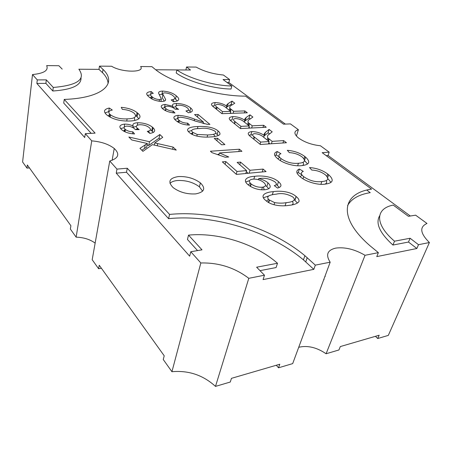 <?xml version="1.0" encoding="UTF-8"?>
<svg xmlns="http://www.w3.org/2000/svg" width="452" height="452" viewBox="0 0 452 452"><rect width="100%" height="100%" fill="white"/><g stroke="black" fill="none" stroke-linecap="round" stroke-linejoin="round"><path stroke-width="0.68" d="M195.654 193.897C204.428 192.156 206.005 188.49 200.389 182.885C194.157 178.325 186.789 176.218 178.286 176.574C169.257 178.077 167.534 181.755 173.127 187.597C179.512 192.264 187.026 194.366 195.654 193.897M169.975 183.376C171.461 181.817 173.924 180.862 177.376 180.517C185.857 180.139 193.202 182.235 199.411 186.817L202.603 191.19M276.302 365.25L278.517 367.798L292.687 363.611L330.175 262.194L315.327 265.138L304.897 255.696C269.906 226.661 214.333 210.027 169.562 214.423L127.266 168.24L116.978 169.105L109.751 161.025C118.599 158.268 120.096 154.087 114.243 148.482C108.712 144.222 101.208 141.679 91.739 140.86L85.315 133.668L95.112 133.131L64.235 99.423C103.299 98.078 117.673 83.27 103.022 69.399L99.474 66.128L111.61 66.246C121.978 72.704 145.273 72.749 140.606 66.534L151.9 66.647L155.714 69.777C172.596 83.343 216.768 96.423 245.532 96.123L283.545 124.17L290.438 123.899L298.388 129.69C293.856 131.131 293.772 133.798 298.128 137.69C304.139 142.109 311.575 144.804 320.44 145.77L329.186 152.149L322.18 152.674L371.572 189.122C342.48 193.128 336.712 216.977 370.058 245.809L378.38 252.645L365.035 255.29C354.701 249.301 344.938 246.905 335.751 248.103C327.333 250.103 325.474 254.798 330.175 262.194M365.035 255.29L326.095 353.758L338.938 349.967L340.311 346.571L379.166 335.226L377.736 338.514L388.319 335.39L429.4 242.538L418.507 244.696L416.851 248.504L408.489 242.046L392.929 245.046C379.691 232.995 375.273 223.231 379.674 215.757M324.835 276.641L325.225 276.556M109.751 161.025L92.191 259.719L98.604 268.72L99.248 265.234L164.212 355.792L163.257 359.521L171.935 371.708L200.835 262.974L190.789 251.73L189.654 256.165L116.226 173.156L126.498 172.257L168.579 218.661C213.242 214.118 268.641 230.729 303.45 259.866L313.812 269.347L263.07 279.607L264.476 275.212L248.798 278.313C234.763 267.663 218.774 262.55 200.835 262.974M171.935 371.708C188.62 370.239 203.134 375.137 215.491 386.398L230.277 382.03L231.458 378.341L279.794 364.233L278.517 367.798M81.027 77.851C81.354 85.304 71.947 89.688 52.811 91.005L53.268 87.445L46.319 79.857L37.284 79.902L32.499 74.552L22.6 161.98L26.962 168.104L27.329 164.974L70.902 225.723L70.376 229.079L76.128 237.159L91.739 140.86M247.6 124.633L248.171 122.532C247.623 121.063 248.233 119.927 250.001 119.119L252.883 117.062L249.962 114.825L246.159 117.475L244.718 119.13L244.837 120.294C241.419 117.944 237.436 116.706 232.893 116.593C228.396 117.136 228.062 118.819 231.887 121.65L240.492 128.554L266.234 127.272L263.623 125.277L252.256 125.82L248.973 123.249L248.419 125.272M248.171 122.532L248.973 123.249M139.792 124.724C136.306 125.102 135.47 126.266 137.289 128.21L139.199 129.639L135.317 129.583L134.43 128.713C132.594 127.091 130.052 126.227 126.786 126.114C124.001 126.47 123.379 127.441 124.91 129.035L125.43 129.504C127.272 130.916 129.758 131.696 132.882 131.837L134.555 133.945C129.261 133.668 125.063 132.329 121.972 129.944L121.255 129.278C118.65 126.475 119.78 124.752 124.633 124.102C127.735 124.08 130.583 124.735 133.165 126.08C132.233 124.063 133.769 122.95 137.775 122.741C143.776 122.825 148.657 124.294 152.431 127.159L153.098 127.746C155.98 130.673 154.889 132.555 149.832 133.402L147.301 131.362C150.505 130.826 151.234 129.651 149.476 127.837L149.058 127.464C146.674 125.645 143.583 124.735 139.792 124.724M129.334 121.023C120.249 121.26 112.819 119.294 107.034 115.119L106.09 114.254C103.231 111.198 104.299 109.124 109.299 108.017L112.305 110.051C108.746 110.768 107.926 112.158 109.842 114.232L110.525 114.859C114.949 117.859 120.481 119.192 127.125 118.87C134.645 118.701 137.103 116.915 134.487 113.52L134.001 113.096C131.17 110.96 127.289 109.723 122.351 109.384L121.255 107.327C128.012 107.932 133.278 109.689 137.063 112.599L137.758 113.215C143.154 117.407 138.148 120.961 129.334 121.023M273.29 191.637C279.443 190.62 290.19 191.207 296.077 196.462L296.179 196.541C298.45 198.377 299.377 200.078 298.964 201.632C297.145 203.677 293.873 204.914 289.144 205.332C283.133 206.411 272.24 206.078 266.149 200.829L265.544 200.315C259.002 194.885 266.488 192.083 273.29 191.637L272.33 194.761M225.26 157.256L228.746 156.991L219.406 152.945L241.933 151.318L239.424 149.216L210.4 151.245L211.971 152.646L225.26 157.256M197.919 126.543C203.79 126.04 213.694 126.933 218.084 130.967C219.836 132.374 220.367 133.622 219.695 134.719C217.632 136.103 214.395 136.854 209.982 136.962C204.253 137.487 194.303 136.798 189.687 132.798L189.269 132.442C184.235 128.311 191.586 126.594 197.919 126.543L197.422 128.65M156.064 142.047L162.76 137.301L159.827 134.521L149.476 141.719L128.854 137.018L131.741 139.962L147.38 143.521L139.956 148.329L142.922 151.352L152.369 144.657L176.252 150.098L173.093 147.103L154.799 142.934L156.064 142.047M214.225 138.436L221.61 144.787L224.915 144.572L217.508 138.25L214.225 138.436M237.13 162.381L246.6 170.59L236.995 171.472L225.808 161.584L222.339 161.867L236.419 174.399L266.064 171.596L263.07 169.082L250.012 170.28L240.515 162.098L237.13 162.381M274.991 181.924C270.07 178.828 264.883 177.687 259.431 178.5L258.719 178.585C262.527 179.45 265.612 180.856 267.974 182.806C271.703 186.535 270.748 188.84 265.109 189.727C258.956 190.19 253.363 188.603 248.323 184.964L247.786 184.512C242.063 179.67 247.628 176.517 254.674 176.331C261.239 175.28 272.618 176.455 278.477 181.676C282.054 184.828 281.737 186.953 277.534 188.049L274.274 185.636C276.777 185.004 277.019 183.766 274.991 181.924M229.305 110.265L229.836 108.214C229.379 106.853 230.045 105.813 231.836 105.084L234.786 103.22L232.045 101.124L228.153 103.525L226.638 105.039L226.689 106.113C223.463 103.903 219.621 102.717 215.163 102.559C210.711 103.011 210.287 104.565 213.898 107.22L221.938 113.672L247.306 112.797L244.86 110.921L233.65 111.288L230.582 108.887L230.074 110.87M229.836 108.214L230.582 108.887M267.149 139.979L267.77 137.832C267.109 136.244 267.652 135.001 269.403 134.097L272.189 131.826L269.07 129.441L265.38 132.363L264.03 134.182L264.228 135.442C260.595 132.933 256.459 131.645 251.832 131.583C247.295 132.227 247.058 134.058 251.12 137.075L260.358 144.487L286.461 142.742L283.67 140.606L272.144 141.352L268.624 138.594L268.019 140.662M267.77 137.832L268.624 138.594M301.507 165.635C294.783 166.669 282.98 163.364 277.726 158.725C273.641 155.347 273.483 152.945 277.257 151.516L280.941 153.731C278.217 154.663 278.229 156.279 280.98 158.573C286.382 162.285 292.207 163.85 298.456 163.257C304.71 162.85 306.038 160.833 302.433 157.211L302.072 156.917C298.473 154.324 294.229 152.895 289.342 152.629L287.308 150.318C294.088 150.861 299.908 152.906 304.755 156.454L305.592 157.115C310.812 161.969 309.45 164.81 301.507 165.635M178.608 122.43L179.082 120.3C177.19 118.616 177.625 117.576 180.382 117.192C185.382 117.769 190.281 119.045 195.083 121.017L207.208 124.294L209.897 124.402L198.078 114.469L194.575 114.588L203.468 122.113L194.614 119.164C189.202 116.949 183.732 115.678 178.218 115.345C173.455 115.898 172.619 117.582 175.721 120.385L176.201 120.791C179.534 123.481 183.981 124.921 189.546 125.102L187.727 123.176C184.269 123.136 181.478 122.249 179.354 120.526L178.896 122.582M178.585 105.175C175.545 105.452 174.93 106.435 176.749 108.13L178.585 109.378L174.862 108.983C173.105 107.35 170.568 106.418 167.246 106.186C164.833 106.457 164.387 107.282 165.912 108.661L166.02 108.746C167.743 110.147 170.15 110.955 173.246 111.169L174.952 112.989C169.963 112.638 166.003 111.345 163.07 109.118L162.72 108.819C160.11 106.389 160.918 104.926 165.127 104.435L172.879 106.248C171.833 104.508 173.071 103.576 176.591 103.446C182.438 103.666 187.134 105.169 190.676 107.949C193.529 110.497 192.761 112.09 188.371 112.74L185.925 110.96C188.704 110.548 189.224 109.553 187.484 107.977L187.399 107.909C185.15 106.18 182.212 105.271 178.585 105.175M151.928 96.626L152.318 96.954C153.917 98.451 156.324 99.333 159.545 99.598L161.392 99.033L158.686 93.428C158.251 91.988 159.545 91.202 162.573 91.072C168.489 91.502 173.043 93.084 176.229 95.818C180.354 99.124 179.393 101.107 173.353 101.762L171.167 99.886C175.122 99.44 175.817 98.124 173.246 95.948C171.364 94.225 168.568 93.197 164.856 92.863C163.087 92.971 162.437 93.474 162.918 94.378L165.59 99.338C165.873 100.615 164.664 101.327 161.952 101.485C156.426 101.135 152.188 99.683 149.239 97.123L148.793 96.751C145.374 93.875 146.177 92.14 151.194 91.547L153.268 93.361C150.183 93.762 149.736 94.852 151.928 96.626L151.516 98.694M325.124 184.128C318.344 185.354 306.066 181.902 300.377 176.901C295.97 173.263 295.642 170.636 299.388 169.025L303.298 171.393C300.586 172.449 300.716 174.218 303.682 176.687C309.456 180.676 315.507 182.303 321.835 181.568C328.169 181.032 329.372 178.806 325.451 174.901L325.044 174.574C321.197 171.794 316.773 170.285 311.773 170.065L309.535 167.568C316.479 168.071 322.547 170.223 327.745 174.026L328.672 174.76C334.322 179.986 333.141 183.105 325.124 184.128M52.811 91.005L45.884 83.371L36.866 83.439L84.71 137.527L85.315 133.668M91.208 133.346L63.732 103.056L64.235 99.423M108.073 83.631C107.983 80.027 106.124 76.371 102.497 72.659L98.954 69.365L78.874 69.229C86.083 79.32 77.546 85.394 53.268 87.445M197.541 250.594L187.444 239.464L188.529 235.13C217.192 232.192 253.589 243.17 275.692 261.725L277.494 263.267L276.087 267.561L260.013 270.658M410.326 216.005L328.056 155.494L326.191 155.635M366.804 190.094L370.228 192.648C358.848 194.535 351.289 198.869 347.56 205.654M378.38 252.645L376.77 256.612L416.851 248.504M215.491 386.398L248.798 278.313M116.978 169.105L116.226 173.156M95.146 243.114C90.05 239.402 83.71 237.419 76.128 237.159M37.284 79.902L36.866 83.439M32.499 74.552C43.991 73.41 48.709 70.427 46.658 65.602L58.884 65.726L62.206 69.111M99.474 66.128L98.954 69.365M176.856 69.924C188.105 78.145 213.92 85.739 231.808 85.999L231.04 89.033C213.174 88.824 187.422 81.241 176.207 72.975L176.856 69.924L190.507 70.02L186.546 66.986L185.891 69.981L155.703 69.766M186.546 66.986L196.128 67.082C203.886 71.376 212.977 74.026 223.412 75.026L229.61 79.546L228.859 82.53L227.113 82.53M285.37 124.097L228.859 82.53M296.405 136.058L298.388 129.69M418.507 244.696L410.105 238.255L394.528 241.193C374.199 223.966 375.539 208.462 393.217 205.089L408.41 216.305L415.631 215.18L426.999 223.463C419.315 226.932 420.111 233.288 429.4 242.538M329.186 152.149L328.056 155.494M326.095 353.758C316.863 347.481 307.863 345.288 299.1 347.187M315.327 265.138L313.812 269.347M103.022 69.399L102.497 72.659M127.266 168.24L126.498 172.257M169.562 214.423L168.579 218.661M307.219 257.663L305.755 261.844M229.61 79.546L223.051 79.535L231.808 85.999M46.319 79.857L45.884 83.371M190.789 251.73L202.004 249.843L188.529 235.13M277.494 263.267L256.623 267.205L264.476 275.212M394.528 241.193L392.929 245.046M410.105 238.255L408.489 242.046M154.347 145.109L154.799 142.934M172.607 149.267L173.093 147.103M141.871 150.279L144.527 148.414L145.29 144.634M144.527 148.414L146.612 147.29L147.38 143.521M147.058 145.092L148.708 145.465L149.476 141.719M148.708 145.465L159.059 138.182L159.827 134.521M159.059 138.182L160.098 139.182M218.35 135.56L217.209 134.436L218.084 130.967M217.209 134.436L215.683 133.312M191.727 130.543L188.348 131.504M207.654 134.962C212.067 134.798 218.299 134.137 214.881 131.131C210.237 128.622 205.327 127.741 200.146 128.475C195.806 128.611 189.309 129.215 192.654 132.289L197.225 134.464L207.654 134.962L207.135 137.069M213.615 134.3L214.966 136.453M192.156 134.408L192.654 132.289M191.032 133.758L192.789 132.735M196.835 136.108L197.225 134.464M216.881 140.719L217.508 138.25M218.073 154.273L219.084 154.2M238.792 151.544L239.424 149.216M218.983 154.595L219.406 152.945M245.775 173.511L246.6 170.59M239.803 164.697L240.515 162.098M246.295 171.664L248.159 173.285M249.182 173.189L250.012 170.28M262.228 171.958L263.07 169.082M225.085 164.313L225.808 161.584M236.232 174.235L236.995 171.472M258.397 179.687L258.719 178.585M279.291 187.501L277.33 185.393L278.477 181.676M277.33 185.393L276.262 184.552M249.447 180.664L245.752 181.981M268.731 188.761L266.844 186.557L267.974 182.806M266.844 186.557L265.516 185.54M250.142 186.264L250.871 183.732L251.182 183.998C254.555 186.433 258.312 187.507 262.454 187.207C266.053 186.54 266.477 184.958 263.725 182.461L263.482 182.263C260.358 179.924 256.832 178.896 252.911 179.167C249.035 179.67 248.357 181.195 250.871 183.732M248.238 184.896L250.306 183.196M261.674 189.829L262.454 187.207M263.454 187.043L264.171 189.812M297.41 203.101L294.947 200.321L296.179 196.541M294.947 200.321L294.297 199.79M268.612 195.965L263.392 197.778M286.076 202.694C290.794 202.208 297.303 200.903 292.783 196.959C287.105 193.778 281.573 192.846 276.206 194.168C271.573 194.62 264.725 195.84 269.166 199.903L274.692 202.643C278.986 203.287 282.782 203.304 286.076 202.694L285.11 205.722M292.274 201.439C293.489 202.948 293.359 204.106 291.89 204.897M268.398 202.411L269.166 199.903M266.539 201.14L268.544 199.292M274.031 204.773L274.692 202.643M105.033 112.949L108.689 111.599L109.299 108.017M138.837 118.876L137.075 116.757L137.758 113.215M137.075 116.757L135.764 115.65M126.718 121.051L127.125 118.87M134.357 117.661L134.798 120.396M109.407 116.763L109.842 114.232M108.141 115.961L109.808 114.198M137.024 129.605L137.289 128.21M135.781 129.588L137.21 128.634M148.358 131.125L148.742 131.475L148.844 130.978M148.742 131.475L149.748 133.334M153.318 132.47L152.352 131.374L153.098 127.746M137.295 125.227L137.775 122.741M152.352 131.374L150.443 129.865M132.865 127.662L133.165 126.08M136.334 126.413L132.928 127.334M124.114 127.769L124.633 124.102M123.961 127.775L120.605 128.515M132.509 133.792L132.882 131.837M124.447 131.549L124.91 129.035M123.452 130.995L124.735 129.99M228.153 103.525L227.333 106.728L231.226 104.299L232.062 104.943M231.226 104.299L232.045 101.124M227.333 106.728L226.316 107.565M226.243 107.864L226.689 106.113M212.519 105.994L214.367 105.796L215.163 102.559M244.329 112.898L244.86 110.921M233.13 113.288L233.65 111.288M230.401 112.655L231.283 113.35M230.215 113.39L230.729 111.384L225.825 107.536C223.909 105.723 221.152 104.678 217.553 104.389C215.09 104.706 214.875 105.632 216.915 107.175L222.525 111.655L222.017 113.672M214.96 108.079L216.802 107.632M230.729 111.384L222.525 111.655M246.159 117.475L245.272 120.752L249.075 118.068L250.227 118.955M249.075 118.068L249.962 114.825M245.272 120.752L244.543 121.379M244.351 122.085L244.837 120.294M230.204 120.13L232.029 119.899L232.893 116.593M263.007 127.436L263.623 125.277M251.651 128.001L252.256 125.82M248.933 127.261L249.979 128.085M248.69 128.148L249.289 125.961L244.052 121.848C241.989 119.91 239.119 118.808 235.441 118.543C232.955 118.916 232.797 119.921 234.961 121.571L240.961 126.357L240.396 128.475M234.565 121.859L234.887 121.854M249.289 125.961L240.961 126.357M265.38 132.363L264.42 135.713L268.109 132.758L269.618 133.922M268.109 132.758L269.07 129.441M264.42 135.713L264.053 136.046M263.702 137.272L264.228 135.442M252.572 134.967L250.894 134.962L251.832 131.583M250.894 134.962L249.097 135.221M282.952 142.979L283.67 140.606M271.437 143.747L272.144 141.352M268.748 142.872L269.985 143.843M268.437 143.945L269.138 141.544L263.533 137.142C261.307 135.063 258.312 133.905 254.549 133.662C252.046 134.103 251.95 135.199 254.256 136.956L260.691 142.086L260.07 144.256M253.6 137.058L254.233 137.046M269.138 141.544L260.691 142.086M274.856 155.595L276.212 154.996L277.257 151.516M303.993 158.816L304.755 156.454M307.513 163.98L304.648 160.703M297.665 165.743L298.456 163.257M302.919 162.341C303.874 163.72 303.71 164.782 302.428 165.539M280.37 160.579L280.98 158.573M277.833 158.81L279.635 157.313M276.212 154.996L279.279 156.85M177.257 121.588L178.998 120.695M187.309 125.001L187.727 123.176M177.958 118.786L177.455 118.797L178.218 115.345M177.455 118.797L174.642 119.277M194.253 120.729L194.614 119.164M203.123 123.537L203.468 122.113M197.467 117.04L198.078 114.469M203.27 122.938L204.293 123.808M176.489 109.316L176.749 108.13M175.24 109.277L176.636 108.649M186.184 110.915L186.721 111.339L186.851 110.768M186.721 111.339L187.427 112.051M190.857 112.232L189.908 111.299L190.676 107.949M176.077 105.808L176.591 103.446M189.908 111.299L188.292 110.124M172.607 107.503L172.879 106.248M175.743 106.802L172.636 107.373M165.195 107.83L164.415 107.83L165.127 104.435M164.415 107.83L162.087 108.186M172.89 112.802L173.246 111.169M165.494 110.661L165.912 108.661M164.551 110.141L165.703 109.661M160.889 101.468L161.392 99.033M159.194 101.304L159.545 99.598M149.934 97.666L151.9 96.762M150.669 94.197L151.194 91.547M150.533 94.863L147.476 95.378M165.364 100.423L165.59 99.338M164.268 101.146L162.234 97.688L162.918 94.378L161.895 94.355L162.573 91.072M162.234 97.688L162.477 96.502M172.969 99.638L174.043 101.728M177.393 101.022L175.517 99.101L176.229 95.818M175.517 99.101L174.743 98.491M161.895 94.355L159.279 94.728M297.049 173.161L298.247 172.585L299.388 169.025M326.943 176.365L327.745 174.026M330.943 182.342L327.949 178.704M320.903 184.292L321.835 181.568M326.186 180.557C327.169 182.196 326.751 183.393 324.943 184.145M303.004 178.772L303.682 176.687M300.162 176.726L301.976 175.031M298.247 172.585L301.755 174.726M323.677 279.771L324.067 279.686M98.604 268.72L101.417 268.262M375.42 336.322L377.736 338.514M26.962 168.104L29.442 167.924M157.279 145.776L157.737 143.6M253.871 179.105L254.674 176.331M230.48 111.186L230.989 109.209M216.604 109.395L217.113 107.339M248.86 125.616L249.414 123.599M234.628 123.848L235.181 121.746M268.499 141.041L269.104 138.973M253.894 139.301L254.499 137.148M199.411 186.817L200.389 182.885M112.119 160.319L114.243 148.482M304.897 255.696L303.45 259.866M192.857 132.459L192.371 134.521M251.182 183.998L250.47 186.461M296.077 196.462L294.851 200.242M269.471 200.157L268.72 202.603M137.063 112.599L136.385 116.141M110.525 114.859L110.124 117.17M137.674 128.554L137.47 129.611M152.431 127.159L151.691 130.781M125.43 129.504L125.001 131.82M216.915 107.175L216.406 109.237M234.961 121.571L234.407 123.673M254.256 136.956L253.651 139.109M305.592 157.115L304.625 160.115M176.828 108.192L176.585 109.316M186.749 110.796L186.636 111.271M166.02 108.746L165.601 110.712M152.318 96.954L151.923 98.92M328.672 174.76L327.706 177.563"/></g></svg>
